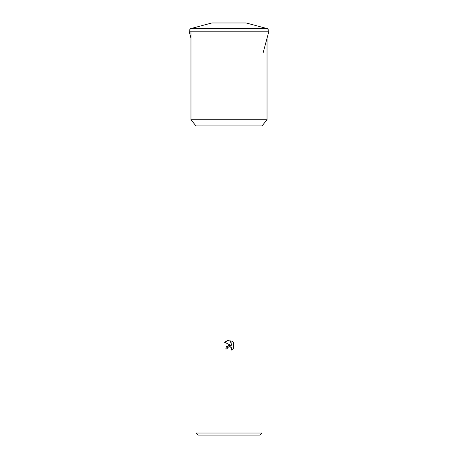 <?xml version="1.0" encoding="UTF-8"?>
<svg xmlns="http://www.w3.org/2000/svg" width="458" height="458" viewBox="0 0 458 458"><rect width="100%" height="100%" fill="white"/><g stroke="black" fill="none" stroke-linecap="round" stroke-linejoin="round"><path stroke-width="0.69" d="M190.534 28.677L211.836 22.969L246.164 22.969L267.466 28.677L190.534 28.677L189.011 30.669L189.08 31.201L268.92 31.201L263.213 52.504M190.969 38.26L189.08 31.201M267.031 119.767L261.976 125.95L196.024 125.95L190.969 119.767L267.031 119.767L267.031 38.26M228.851 346.746L227.397 347.96L227.145 349.036L225.588 349.036L229 345.137L230.889 345.366L224.592 342.263L229 340.088L229.956 340.191L231.88 345.733L231.88 340.987L233.408 342.532L233.408 348.383L231.634 350.084L231.885 349.025L231.193 347.347L229 346.712L230.174 346.746M261.976 433.039L259.915 435.1L198.085 435.1L196.024 433.039L261.976 433.039L261.976 125.95M227.145 349.036L227.305 348.172M230.334 346.798L231.708 348.114L231.634 350.084L233.408 348.383M230.889 345.366L226.567 346.425M227.397 347.96L228.84 346.752M233.408 342.532L231.88 340.987M229.956 340.191L229 340.088M227.981 340.168L224.592 342.263M267.466 28.677L268.989 30.669L268.92 31.201M211.836 22.969L246.164 22.969M196.024 125.95L196.024 433.039M190.969 32.484L190.969 119.767"/></g></svg>
